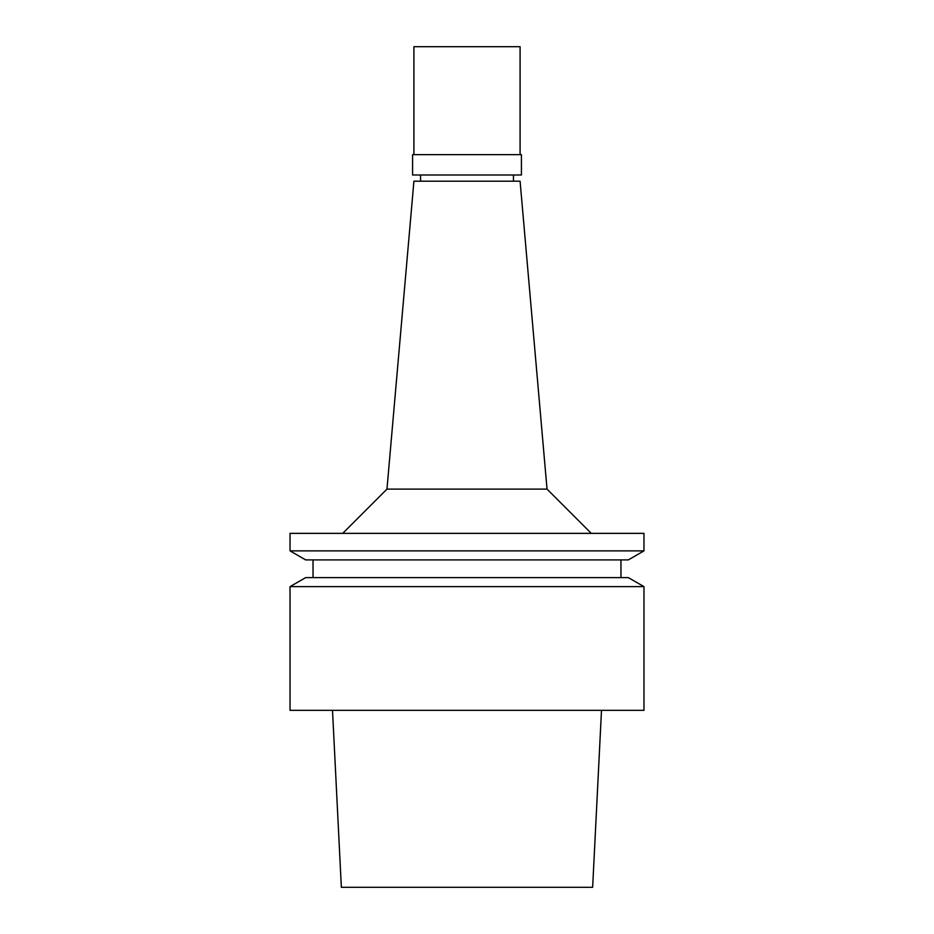 <?xml version="1.0" encoding="UTF-8"?>
<svg xmlns="http://www.w3.org/2000/svg" width="934" height="934" viewBox="0 0 934 934"><rect width="100%" height="100%" fill="white"/><g stroke="black" fill="none" stroke-linecap="round" stroke-linejoin="round"><path stroke-width="1.4" d="M332.504 710.33L341.354 887.3L592.646 887.3L601.496 710.33M290.03 710.33L643.97 710.33L643.97 586.634L290.03 586.634L290.03 710.33M643.97 586.634L628.325 577.609L305.675 577.609L290.03 586.634M305.675 559.91L628.325 559.91L643.97 550.873L290.03 550.873L305.675 559.91M643.97 550.873L643.97 533.361L290.03 533.361L290.03 550.873M547.032 489.124L520.086 181.196L413.914 181.196L386.968 489.124L547.032 489.124L591.269 533.361M412.583 174.997L521.417 174.997L521.417 154.647L412.583 154.647L412.583 174.997M520.086 154.647L520.086 46.7L413.914 46.7L413.914 154.647M313.042 559.91L313.042 577.609M620.958 559.91L620.958 577.609M386.968 489.124L342.731 533.361M420.545 174.997L420.545 181.196M513.455 174.997L513.455 181.196"/></g></svg>
